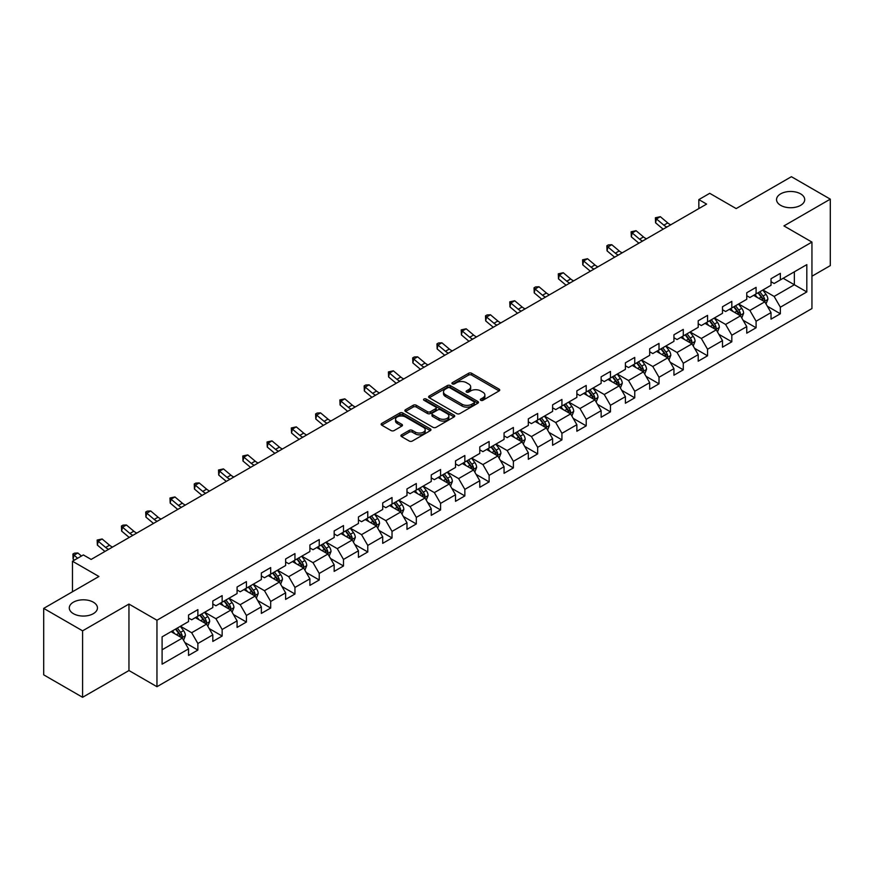 <?xml version="1.0" encoding="UTF-8"?>
<svg xmlns="http://www.w3.org/2000/svg" width="874" height="874" viewBox="0 0 874 874"><rect width="100%" height="100%" fill="white"/><g stroke="black" fill="none" stroke-linecap="round" stroke-linejoin="round"><path stroke-width="1.31" d="M480.766 400.292A1.508 0.874 0 0 0 482.896 400.292L499.12 390.918A2.163 1.245 0 0 0 499.753 390.044A2.163 1.245 0 0 0 499.12 389.159L471.632 373.285A2.163 1.245 0 0 0 468.584 373.285L452.361 382.659A1.508 0.874 0 0 0 451.913 383.271A1.508 0.874 0 0 0 452.361 383.894A1.508 0.874 0 0 0 454.491 383.894L456.599 382.681A6.916 3.988 0 0 1 466.366 382.681L468.661 384.003A6.916 3.988 0 0 1 470.682 386.821A6.916 3.988 0 0 1 468.661 389.64L466.563 390.853A1.508 0.874 0 0 0 466.115 391.476A1.508 0.874 0 0 0 466.563 392.087A1.508 0.874 0 0 0 468.693 392.087L470.802 390.875A6.916 3.988 0 0 1 480.569 390.875L482.863 392.197A6.916 3.988 0 0 1 484.884 395.015A6.916 3.988 0 0 1 482.863 397.845L480.766 399.057A1.508 0.874 0 0 0 480.318 399.669A1.508 0.874 0 0 0 480.766 400.292L480.766 399.057M93.332 602.186A14.082 8.128 0 0 0 77.983 600.416A14.082 8.128 0 0 0 69.286 607.933A14.082 8.128 0 0 0 73.416 613.679A14.082 8.128 0 0 0 88.766 615.438A14.082 8.128 0 0 0 97.451 607.933A14.082 8.128 0 0 0 93.332 602.186M800.584 193.853A14.082 8.128 0 0 0 785.234 192.094A14.082 8.128 0 0 0 776.549 199.6A14.082 8.128 0 0 0 780.668 205.346A14.082 8.128 0 0 0 796.017 207.116A14.082 8.128 0 0 0 804.714 199.6A14.082 8.128 0 0 0 800.584 193.853M401.537 434.826A2.163 1.245 0 0 0 400.915 435.711A2.163 1.245 0 0 0 401.537 436.596L409.251 441.042A2.163 1.245 0 0 0 412.309 441.042L430.325 430.642A2.163 1.245 0 0 0 430.958 429.757A2.163 1.245 0 0 0 430.325 428.872L402.838 413.009A2.163 1.245 0 0 0 399.789 413.009L381.763 423.409A2.163 1.245 0 0 0 381.13 424.294A2.163 1.245 0 0 0 381.763 425.168L391.082 430.554A2.163 1.245 0 0 0 394.141 430.554L401.843 426.097A2.163 1.245 0 0 0 402.477 425.223A2.163 1.245 0 0 0 401.843 424.338L397.233 421.672A5.779 3.332 0 0 1 395.54 419.312A5.779 3.332 0 0 1 399.101 416.232A5.779 3.332 0 0 1 405.394 416.953L423.497 427.397A5.779 3.332 0 0 1 425.19 429.757A5.779 3.332 0 0 1 421.618 432.838A5.779 3.332 0 0 1 415.325 432.117L412.309 430.379A2.163 1.245 0 0 0 409.251 430.379L401.537 434.826L401.537 436.596L409.251 432.171L409.251 430.379M811.946 276.217L830.3 265.62L830.3 199.152L791.407 176.701L736.17 208.58L709.732 193.318L698.839 199.6L706.618 204.09L91.147 559.426L83.369 554.935L72.476 561.228L72.476 591.764M82.593 630.831L82.593 697.299L128.959 670.533L128.959 604.065L82.593 630.831L43.7 608.38L98.926 576.49L72.476 561.228M128.959 604.065L156.959 620.234L811.946 242.087L811.946 308.555L156.959 686.702L156.959 620.234M830.3 199.152L783.934 225.918L811.946 242.087M456.752 413.621A2.163 1.245 0 0 0 459.8 413.621L477.827 403.22A2.163 1.245 0 0 0 478.449 402.335A2.163 1.245 0 0 0 477.827 401.461L450.329 385.587A2.163 1.245 0 0 0 447.28 385.587L429.265 395.988A2.163 1.245 0 0 0 428.631 396.872A2.163 1.245 0 0 0 429.265 397.757L456.752 413.621M424.6 400.62A1.508 0.874 0 0 1 426.13 400.827L426.13 399.036L454.076 415.172A2.163 1.245 0 0 1 454.709 416.046A2.163 1.245 0 0 1 454.076 416.931L436.06 427.331A2.163 1.245 0 0 1 433.001 427.331L405.514 411.468L413.227 407.044L413.227 405.252L405.514 409.698A2.163 1.245 0 0 0 404.881 410.583A2.163 1.245 0 0 0 405.514 411.468L405.514 409.698M413.227 407.044A2.163 1.245 0 0 1 416.275 407.044L416.275 405.252A2.163 1.245 0 0 0 413.227 405.252M416.275 405.252L427.43 411.687A2.163 1.245 0 0 0 430.478 411.687L435.602 408.726A2.163 1.245 0 0 0 436.224 407.852A2.163 1.245 0 0 0 435.602 406.967L423.988 400.27A1.508 0.874 0 0 1 423.551 399.647A1.508 0.874 0 0 1 424.48 398.839A1.508 0.874 0 0 1 426.13 399.036M82.593 697.299L43.7 674.848L43.7 608.38M184.884 642.554L197.874 650.059L197.874 643.504L212.808 634.874L212.808 641.44L222.149 636.043L222.149 629.488L237.083 620.868L237.083 627.423L246.413 622.037L246.413 615.471L261.348 606.851L261.348 613.406L270.689 608.02L270.689 601.465L285.623 592.845L285.623 599.4L294.953 594.014L294.953 587.448L309.899 578.828L309.899 585.383L319.228 579.997L319.228 573.442L334.163 564.812L334.163 571.378L343.493 565.981L343.493 559.426L358.438 550.806L358.438 557.361L367.768 551.975L367.768 545.42L382.703 536.789L382.703 543.344L392.033 537.958L392.033 531.403L406.978 522.783L406.978 529.338L416.308 523.952L416.308 517.386L431.243 508.766L431.243 515.321L440.583 509.935L440.583 503.38L455.518 494.76L455.518 501.315L464.848 495.919L464.848 489.364L479.782 480.744L479.782 487.299L489.123 481.913L489.123 475.358L504.058 466.727L504.058 473.293L513.388 467.896L513.388 461.341L528.322 452.721L528.322 459.276L537.663 453.89L537.663 447.335L552.597 438.704L552.597 445.259L561.927 439.873L561.927 433.318L576.862 424.698L576.862 431.253L586.203 425.867L586.203 419.302L601.137 410.682L601.137 417.237L610.467 411.851L610.467 405.296L625.402 396.665L625.402 403.231L634.743 397.834L634.743 391.279L649.677 382.659L649.677 389.214L659.007 383.828L659.007 377.273L673.941 368.642L673.941 375.208L683.282 369.811L683.282 363.256L698.217 354.636L698.217 361.191L707.547 355.805L707.547 349.239L722.481 340.62L722.481 347.175L731.822 341.789L731.822 335.234L746.757 326.614L746.757 333.169L756.086 327.772L756.086 321.217L771.021 312.597L771.021 319.152L780.362 313.766L780.362 307.211L806.811 291.938L806.811 264.636L794.357 271.814L794.357 284.749L806.811 291.938M197.874 650.059L188.544 655.445L188.544 648.89L162.094 664.164L162.094 636.851L188.544 621.589L188.544 615.023L197.874 609.637L197.874 616.192L212.808 607.572L212.808 601.017L222.149 595.62L222.149 602.186L237.083 593.555L237.083 587L246.413 581.614L246.413 588.169L261.348 579.549L261.348 572.994L270.689 567.597L270.689 574.152L285.623 565.533L285.623 558.978L294.953 553.592L294.953 560.147L309.899 551.527L309.899 544.961L319.228 539.575L319.228 546.13L334.163 537.51L334.163 530.955L343.493 525.569L343.493 532.124L358.438 523.493L358.438 516.938L367.768 511.552L367.768 518.107L382.703 509.487L382.703 502.932L392.033 497.535L392.033 504.101L406.978 495.471L406.978 488.916L416.308 483.53L416.308 490.085L431.243 481.465L431.243 474.91L440.583 469.513L440.583 476.068L455.518 467.448L455.518 460.893L464.848 455.507L464.848 462.062L479.782 453.442L479.782 446.876L489.123 441.49L489.123 448.045L504.058 439.425L504.058 432.87L513.388 427.473L513.388 434.039L528.322 425.409L528.322 418.854L537.663 413.468L537.663 420.023L552.597 411.403L552.597 404.848L561.927 399.451L561.927 406.017L576.862 397.386L576.862 390.831L586.203 385.445L586.203 392L601.137 383.38L601.137 376.814L610.467 371.428L610.467 377.983L625.402 369.363L625.402 362.808L634.743 357.422L634.743 363.977L649.677 355.347L649.677 348.792L659.007 343.406L659.007 349.961L673.941 341.341L673.941 334.786L683.282 329.389L683.282 335.955L698.217 327.324L698.217 320.769L707.547 315.383L707.547 321.938L722.481 313.318L722.481 306.763L731.822 301.366L731.822 307.921L746.757 299.301L746.757 292.746L756.086 287.36L756.086 293.915L771.021 285.295L771.021 278.73L780.362 273.344L780.362 279.899L806.811 264.636M195.383 617.634L206.592 624.102L191.657 632.721L180.448 626.254M188.544 617.994L191.657 619.786L197.874 616.192M191.657 632.721L197.874 643.504M206.592 624.102L212.808 634.874M219.658 603.617L230.856 610.085L215.922 618.705L204.724 612.237M212.808 603.978L215.922 605.78L222.149 602.186M215.922 618.705L222.149 629.488M230.856 610.085L237.083 620.868M243.933 589.611L255.132 596.079L240.197 604.699L228.988 598.231M237.083 589.972L240.197 591.764L246.413 588.169M240.197 604.699L246.413 615.471M255.132 596.079L261.348 606.851M268.198 575.595L279.396 582.062L264.461 590.682L253.263 584.214M261.348 575.955L264.461 577.747L270.689 574.152M264.461 590.682L270.689 601.465M279.396 582.062L285.623 592.845M292.473 561.578L303.671 568.045L288.737 576.676L277.528 570.209M285.623 561.938L288.737 563.741L294.953 560.147M288.737 576.676L294.953 587.448M303.671 568.045L309.899 578.828M316.738 547.572L327.936 554.04L313.001 562.659L301.803 556.192M309.899 547.932L313.001 549.724L319.228 546.13M313.001 562.659L319.228 573.442M327.936 554.04L334.163 564.812M341.013 533.555L352.211 540.023L337.277 548.654L326.068 542.186M334.163 533.916L337.277 535.718L343.493 532.124M337.277 548.654L343.493 559.426M352.211 540.023L358.438 550.806M365.277 519.549L376.476 526.017L361.541 534.637L350.343 528.169M358.438 519.91L361.541 521.702L367.768 518.107M361.541 534.637L367.768 545.42M376.476 526.017L382.703 536.789M389.553 505.533L400.751 512L385.816 520.62L374.618 514.152M382.703 505.893L385.816 507.685L392.033 504.101M385.816 520.62L392.033 531.403M400.751 512L406.978 522.783M413.817 491.527L425.015 497.994L410.081 506.614L398.883 500.147M406.978 491.876L410.081 493.679L416.308 490.085M410.081 506.614L416.308 517.386M425.015 497.994L431.243 508.766M438.093 477.51L449.291 483.978L434.356 492.597L423.158 486.13M431.243 477.87L434.356 479.662L440.583 476.068M434.356 492.597L440.583 503.38M449.291 483.978L455.518 494.76M462.357 463.493L473.566 469.961L458.621 478.591L447.422 472.124M455.518 463.854L458.621 465.656L464.848 462.062M458.621 478.591L464.848 489.364M473.566 469.961L479.782 480.744M486.632 449.487L497.83 455.955L482.896 464.575L471.698 458.107M479.782 449.848L482.896 451.639L489.123 448.045M482.896 464.575L489.123 475.358M497.83 455.955L504.058 466.727M510.897 435.471L522.106 441.938L507.16 450.558L495.962 444.101M504.058 435.831L507.16 437.634L513.388 434.039M507.16 450.558L513.388 461.341M522.106 441.938L528.322 452.721M535.172 421.465L546.37 427.932L531.436 436.552L520.238 430.084M528.322 421.825L531.436 423.617L537.663 420.023M531.436 436.552L537.663 447.335M546.37 427.932L552.597 438.704M559.436 407.448L570.646 413.915L555.711 422.535L544.502 416.068M552.597 407.808L555.711 409.6L561.927 406.017M555.711 422.535L561.927 433.318M570.646 413.915L576.862 424.698M583.712 393.431L594.91 399.899L579.975 408.529L568.777 402.062M576.862 393.792L579.975 395.594L586.203 392M579.975 408.529L586.203 419.302M594.91 399.899L601.137 410.682M607.976 379.425L619.185 385.893L604.251 394.513L593.042 388.045M601.137 379.786L604.251 381.577L610.467 377.983M604.251 394.513L610.467 405.296M619.185 385.893L625.402 396.665M632.252 365.408L643.45 371.876L628.515 380.507L617.317 374.039M625.402 365.769L628.515 367.572L634.743 363.977M628.515 380.507L634.743 391.279M643.45 371.876L649.677 382.659M656.516 351.403L667.725 357.87L652.791 366.49L641.582 360.022M649.677 351.763L652.791 353.555L659.007 349.961M652.791 366.49L659.007 377.273M667.725 357.87L673.941 368.642M680.791 337.386L691.99 343.853L677.055 352.473L665.857 346.006M673.941 337.746L677.055 339.538L683.282 335.955M677.055 352.473L683.282 363.256M691.99 343.853L698.217 354.636M705.056 323.38L716.265 329.848L701.33 338.467L690.121 332M698.217 323.73L701.33 325.532L707.547 321.938M701.33 338.467L707.547 349.239M716.265 329.848L722.481 340.62M729.331 309.363L740.529 315.831L725.595 324.451L714.397 317.983M722.481 309.724L725.595 311.515L731.822 307.921M725.595 324.451L731.822 335.234M740.529 315.831L746.757 326.614M753.596 295.346L764.805 301.814L749.87 310.445L738.661 303.977M746.757 295.707L749.87 297.51L756.086 293.915M749.87 310.445L756.086 321.217M764.805 301.814L771.021 312.597M783.159 278.282L794.357 284.749L774.135 296.428L762.936 289.96M771.021 281.701L774.135 283.493L780.362 279.899M774.135 296.428L780.362 307.211M128.959 670.533L156.959 686.702M698.839 199.6L698.839 208.58M162.094 649.786L182.316 638.107L171.118 631.64M182.316 638.107L188.544 648.89M767.372 306.261L780.362 313.766M743.097 320.277L756.086 327.772M718.832 334.294L731.822 341.789M694.557 348.3L707.547 355.805M670.292 362.317L683.282 369.811M646.017 376.323L659.007 383.828M621.753 390.339L634.743 397.834M597.477 404.345L610.467 411.851M573.213 418.362L586.203 425.867M548.938 432.379L561.927 439.873M524.673 446.385L537.663 453.89M500.398 460.401L513.388 467.896M476.122 474.407L489.123 481.913M451.858 488.424L464.848 495.919M427.583 502.441L440.583 509.935M403.318 516.447L416.308 523.952M379.043 530.463L392.033 537.958M354.778 544.469L367.768 551.975M330.503 558.486L343.493 565.981M306.239 572.492L319.228 579.997M281.963 586.509L294.953 594.014M257.699 600.525L270.689 608.02M233.424 614.531L246.413 622.037M209.159 628.548L222.149 636.043M481.366 400.5L482.863 399.637A6.916 3.988 0 0 0 484.884 396.818L484.884 395.015M470.682 386.821L470.682 388.613A6.916 3.988 0 0 1 468.661 391.443L467.164 392.306M499.098 390.94L471.632 375.088A2.163 1.245 0 0 0 468.584 375.088L452.961 384.101M477.827 401.461L477.827 403.22L450.329 387.379A2.163 1.245 0 0 0 447.28 387.379L429.287 397.768M474.003 402.958A1.508 0.874 0 0 0 474.451 402.335A1.508 0.874 0 0 0 474.003 401.723L449.881 387.794A1.508 0.874 0 0 0 447.739 387.794L445.522 389.072A6.916 3.988 0 0 0 443.5 391.891A6.916 3.988 0 0 0 445.522 394.709L462.018 404.236A6.916 3.988 0 0 0 471.785 404.236L474.003 402.958L474.003 404.749A1.508 0.874 0 0 0 474.451 404.138L474.451 402.335M443.5 391.891L443.5 393.682A6.916 3.988 0 0 0 445.522 396.512L445.522 394.709M474.003 404.749L471.785 406.028A6.916 3.988 0 0 1 462.018 406.028L445.522 396.512M416.275 407.044L427.43 413.478A2.163 1.245 0 0 0 430.478 413.478L435.602 410.529A2.163 1.245 0 0 0 436.224 409.644L436.224 407.852M426.13 400.827L454.043 416.942M438.999 418.362A5.779 3.332 0 0 0 445.292 419.083A5.779 3.332 0 0 0 448.854 416.002A5.779 3.332 0 0 0 447.16 413.642L440.791 409.961A2.163 1.245 0 0 0 437.732 409.961L432.619 412.921A2.163 1.245 0 0 0 431.985 413.795A2.163 1.245 0 0 0 432.619 414.68L438.999 418.362L438.999 420.154A5.779 3.332 0 0 0 445.292 420.886A5.779 3.332 0 0 0 448.854 417.805L448.854 416.002M431.985 413.795L431.985 415.598A2.163 1.245 0 0 0 432.619 416.483L432.619 414.68M438.999 420.154L432.619 416.483M425.19 429.757L425.19 431.559A5.779 3.332 0 0 1 421.618 434.64A5.779 3.332 0 0 1 415.325 433.908L412.309 432.171A2.163 1.245 0 0 0 409.251 432.171M395.54 419.312L395.54 421.104A5.779 3.332 0 0 0 397.233 423.464L397.233 421.672M401.822 426.119L397.233 423.464M430.303 430.653L402.838 414.8A2.163 1.245 0 0 0 399.789 414.8L381.796 425.19M766.028 303.944L767.885 299.279A5.834 3.365 -120 0 0 766.017 294.32L762.805 290.037M757.212 297.433L755.027 294.527M763.898 301.301L764.739 299.531A5.834 3.365 -120 0 0 763.068 296.024L759.856 291.741M758.392 292.582L761.953 297.335A2.972 1.715 60 0 1 762.499 298.242L764.739 299.531M757.987 292.823L761.199 297.105A5.834 3.365 60 0 1 762.871 300.612M666.895 227.022A11.001 6.347 60 0 1 663.858 225.175L656.45 218.937L655.587 222.815L662.995 229.054A16.497 9.527 -120 0 0 663.158 229.185M670.784 224.782A11.001 6.347 60 0 1 667.747 222.925L660.34 216.697L656.45 218.937L655.38 217.768L660.34 216.697M655.587 222.815L655.38 217.768M741.764 317.961L743.61 313.296A5.834 3.365 -120 0 0 741.753 308.336L738.541 304.043M732.947 311.45L730.762 308.533M739.633 315.306L740.464 313.548A5.834 3.365 -120 0 0 738.792 310.041L735.58 305.747M734.127 306.599L737.689 311.352A2.972 1.715 60 0 1 738.224 312.258L740.464 313.548M733.712 306.829L736.924 311.122A5.834 3.365 60 0 1 738.596 314.618M717.488 331.967L719.346 327.313A5.834 3.365 -120 0 0 717.478 322.342L714.266 318.06M708.672 325.456L706.487 322.55M715.358 329.323L716.188 327.553A5.834 3.365 -120 0 0 714.528 324.046L711.316 319.764M709.852 320.605L713.413 325.368A2.972 1.715 60 0 1 713.96 326.264L716.188 327.553M709.448 320.845L712.66 325.128A5.834 3.365 60 0 1 714.331 328.635M642.63 241.038A11.001 6.347 60 0 1 639.593 239.181L632.175 232.954L631.312 236.832L638.73 243.059A16.497 9.527 -120 0 0 638.883 243.19M646.52 238.788A11.001 6.347 60 0 1 643.482 236.941L636.064 230.703L632.175 232.954L631.115 231.785L636.064 230.703M631.312 236.832L631.115 231.785M618.355 255.044A11.001 6.347 60 0 1 615.318 253.198L607.911 246.96L607.048 250.849L614.455 257.076A16.497 9.527 -120 0 0 614.619 257.207M622.244 252.805A11.001 6.347 60 0 1 619.207 250.947L611.8 244.72L607.911 246.96L606.84 245.802L608.402 244.895L611.8 244.72M607.048 250.849L606.84 245.802M693.224 345.984L695.07 341.319A5.834 3.365 -120 0 0 693.213 336.359L690.001 332.065M684.397 339.473L682.223 336.566M691.094 343.329L691.924 341.57A5.834 3.365 -120 0 0 690.252 338.063L687.04 333.781M685.587 334.622L689.149 339.374A2.972 1.715 60 0 1 689.684 340.281L691.924 341.57M685.172 334.851L688.384 339.145A5.834 3.365 60 0 1 690.056 342.652M668.949 360.001L670.806 355.336A5.834 3.365 -120 0 0 668.938 350.365L665.726 346.082M660.132 353.489L657.947 350.572M666.818 357.346L667.649 355.587A5.834 3.365 -120 0 0 665.988 352.08L662.776 347.786M661.312 348.628L664.874 353.391A2.972 1.715 60 0 1 665.42 354.287L667.649 355.587M660.908 348.868L664.12 353.151A5.834 3.365 60 0 1 665.791 356.658M644.684 374.006L646.531 369.341A5.834 3.365 -120 0 0 644.673 364.382L641.461 360.099M635.857 367.495L633.683 364.589M642.554 371.363L643.384 369.593A5.834 3.365 -120 0 0 641.713 366.086L638.501 361.803M637.048 362.644L640.609 367.397A2.972 1.715 60 0 1 641.145 368.304L643.384 369.593M636.633 362.874L639.844 367.167A5.834 3.365 60 0 1 641.516 370.674M594.091 269.061A11.001 6.347 60 0 1 591.053 267.204L583.635 260.976L582.772 264.855L590.19 271.093A16.497 9.527 -120 0 0 590.343 271.224M597.98 266.81A11.001 6.347 60 0 1 594.943 264.964L587.525 258.726L583.635 260.976L582.576 259.807L587.525 258.726M582.772 264.855L582.576 259.807M569.815 283.067A11.001 6.347 60 0 1 566.778 281.22L559.371 274.993L558.497 278.872L565.915 285.099A16.497 9.527 -120 0 0 566.079 285.23M573.705 280.827A11.001 6.347 60 0 1 570.667 278.981L563.26 272.743L559.371 274.993L558.3 273.824L563.26 272.743M558.497 278.872L558.3 273.824M545.551 297.084A11.001 6.347 60 0 1 542.514 295.237L535.096 288.999L534.232 292.877L541.651 299.116A16.497 9.527 -120 0 0 541.804 299.247M549.44 294.833A11.001 6.347 60 0 1 546.403 292.987L538.985 286.759L535.096 288.999L534.036 287.83L535.587 286.934L538.985 286.759M534.232 292.877L534.036 287.83M521.275 311.1A11.001 6.347 60 0 1 518.238 309.243L510.831 303.016L509.957 306.894L517.375 313.121A16.497 9.527 -120 0 0 517.539 313.253M525.165 308.85A11.001 6.347 60 0 1 522.128 307.003L514.72 300.765L510.831 303.016L509.761 301.847L514.72 300.765M509.957 306.894L509.761 301.847M497.011 325.106A11.001 6.347 60 0 1 493.974 323.26L486.556 317.022L485.693 320.9L493.111 327.138A16.497 9.527 -120 0 0 493.264 327.269M500.9 322.867A11.001 6.347 60 0 1 497.863 321.009L490.445 314.782L486.556 317.022L485.496 315.864L487.047 314.957L490.445 314.782M485.693 320.9L485.496 315.864M472.736 339.123A11.001 6.347 60 0 1 469.699 337.266L462.291 331.038L461.417 334.917L468.835 341.155A16.497 9.527 -120 0 0 468.999 341.286M476.625 336.872A11.001 6.347 60 0 1 473.588 335.026L466.181 328.788L462.291 331.038L461.221 329.869L466.181 328.788M461.417 334.917L461.221 329.869M448.471 353.129A11.001 6.347 60 0 1 445.434 351.282L438.016 345.055L437.153 348.934L444.571 355.161A16.497 9.527 -120 0 0 444.724 355.292M452.361 350.889A11.001 6.347 60 0 1 449.323 349.032L441.905 342.805L438.016 345.055L436.956 343.886L438.508 342.979L441.905 342.805M437.153 348.934L436.956 343.886M424.196 367.146A11.001 6.347 60 0 1 421.159 365.299L413.741 359.061L412.878 362.939L420.296 369.178A16.497 9.527 -120 0 0 420.46 369.309M428.085 364.895A11.001 6.347 60 0 1 425.048 363.049L417.63 356.821L413.741 359.061L412.681 357.892L414.232 356.996L417.63 356.821M412.878 362.939L412.681 357.892M399.931 381.151A11.001 6.347 60 0 1 396.894 379.305L389.476 373.078L388.613 376.956L396.031 383.183A16.497 9.527 -120 0 0 396.184 383.315M403.821 378.912A11.001 6.347 60 0 1 400.784 377.065L393.366 370.827L389.476 373.078L388.417 371.909L393.366 370.827M388.613 376.956L388.417 371.909M375.656 395.168A11.001 6.347 60 0 1 372.619 393.322L365.201 387.084L364.338 390.962L371.756 397.2A16.497 9.527 -120 0 0 371.909 397.331M379.545 392.918A11.001 6.347 60 0 1 376.508 391.071L369.09 384.844L365.201 387.084L364.141 385.915L365.693 385.019L369.09 384.844M364.338 390.962L364.141 385.915M351.392 409.185A11.001 6.347 60 0 1 348.355 407.328L340.936 401.1L340.073 404.979L347.491 411.206A16.497 9.527 -120 0 0 347.644 411.337M355.281 406.934A11.001 6.347 60 0 1 352.244 405.088L344.826 398.85L340.936 401.1L339.866 399.931L344.826 398.85M340.073 404.979L339.866 399.931M327.116 423.191A11.001 6.347 60 0 1 324.079 421.344L316.661 415.106L315.798 418.996L323.216 425.223A16.497 9.527 -120 0 0 323.369 425.354M331.006 420.951A11.001 6.347 60 0 1 327.969 419.094L320.55 412.867L316.661 415.106L315.601 413.948L317.153 413.041L320.55 412.867M315.798 418.996L315.601 413.948M302.852 437.208A11.001 6.347 60 0 1 299.815 435.35L292.397 429.123L291.534 433.001L298.941 439.24A16.497 9.527 -120 0 0 299.105 439.371M306.741 434.957A11.001 6.347 60 0 1 303.704 433.111L296.286 426.873L292.397 429.123L291.326 427.954L296.286 426.873M291.534 433.001L291.326 427.954M278.577 451.213A11.001 6.347 60 0 1 275.539 449.367L268.121 443.14L267.258 447.018L274.676 453.245A16.497 9.527 -120 0 0 274.829 453.377M282.466 448.974A11.001 6.347 60 0 1 279.429 447.117L272.011 440.889L268.121 443.14L267.062 441.971L272.011 440.889M267.258 447.018L267.062 441.971M254.312 465.23A11.001 6.347 60 0 1 251.275 463.384L243.857 457.146L242.994 461.024L250.401 467.262A16.497 9.527 -120 0 0 250.565 467.393M258.201 462.98A11.001 6.347 60 0 1 255.164 461.133L247.746 454.906L243.857 457.146L242.786 455.977L247.746 454.906M242.994 461.024L242.786 455.977M230.037 479.247A11.001 6.347 60 0 1 227 477.39L219.582 471.162L218.719 475.041L226.137 481.268A16.497 9.527 -120 0 0 226.29 481.399M233.926 476.996A11.001 6.347 60 0 1 230.889 475.15L223.471 468.912L219.582 471.162L218.522 469.993L223.471 468.912M218.719 475.041L218.522 469.993M205.761 493.253A11.001 6.347 60 0 1 202.735 491.407L195.317 485.168L194.454 489.047L201.861 495.285A16.497 9.527 -120 0 0 202.025 495.416M209.651 491.013A11.001 6.347 60 0 1 206.625 489.156L199.206 482.929L195.317 485.168L194.247 484.01L195.809 483.103L199.206 482.929M194.454 489.047L194.247 484.01M181.497 507.27A11.001 6.347 60 0 1 178.46 505.412L171.042 499.185L170.179 503.063L177.597 509.302A16.497 9.527 -120 0 0 177.75 509.433M185.386 505.019A11.001 6.347 60 0 1 182.349 503.173L174.931 496.935L171.042 499.185L169.982 498.016L174.931 496.935M170.179 503.063L169.982 498.016M157.222 521.275A11.001 6.347 60 0 1 154.185 519.429L146.777 513.191L145.914 517.08L153.321 523.308A16.497 9.527 -120 0 0 153.485 523.439M161.111 519.036A11.001 6.347 60 0 1 158.074 517.179L150.667 510.951L146.777 513.191L145.707 512.033L147.269 511.126L150.667 510.951M145.914 517.08L145.707 512.033M620.409 388.023L622.266 383.358A5.834 3.365 -120 0 0 620.398 378.398L617.186 374.105M611.592 381.512L609.407 378.595M618.279 385.368L619.109 383.61A5.834 3.365 -120 0 0 617.448 380.103L614.236 375.809M612.772 376.661L616.334 381.414A2.972 1.715 60 0 1 616.88 382.309L619.109 383.61M612.368 376.891L615.58 381.173A5.834 3.365 60 0 1 617.252 384.68M596.144 402.029L597.991 397.375A5.834 3.365 -120 0 0 596.134 392.404L592.922 388.122M587.317 395.518L585.143 392.612M594.014 399.385L594.844 397.615A5.834 3.365 -120 0 0 593.173 394.108L589.961 389.826M588.508 390.667L592.069 395.419A2.972 1.715 60 0 1 592.605 396.326L594.844 397.615M588.093 390.907L591.305 395.19A5.834 3.365 60 0 1 592.976 398.697M571.869 416.046L573.715 411.381A5.834 3.365 -120 0 0 571.858 406.421L568.646 402.127M563.053 409.535L560.868 406.618M569.739 413.391L570.569 411.632A5.834 3.365 -120 0 0 568.908 408.125L565.697 403.843M564.233 404.684L567.794 409.436A2.972 1.715 60 0 1 568.329 410.343L570.569 411.632M563.828 404.913L567.04 409.207A5.834 3.365 60 0 1 568.701 412.714M547.605 430.052L549.451 425.398A5.834 3.365 -120 0 0 547.594 420.427L544.382 416.144M538.777 423.551L536.603 420.634M545.463 427.408L546.305 425.638A5.834 3.365 -120 0 0 544.633 422.142L541.421 417.848M539.957 418.69L543.53 423.453A2.972 1.715 60 0 1 544.065 424.349L546.305 425.638M539.553 418.93L542.765 423.213A5.834 3.365 60 0 1 544.436 426.72M523.329 444.068L525.176 439.404A5.834 3.365 -120 0 0 523.318 434.444L520.106 430.161M514.513 437.557L512.328 434.651M521.199 441.425L522.029 439.655A5.834 3.365 -120 0 0 520.369 436.148L517.157 431.865M515.693 432.706L519.254 437.459A2.972 1.715 60 0 1 519.79 438.366L522.029 439.655M515.289 432.936L518.5 437.229A5.834 3.365 60 0 1 520.161 440.736M499.065 458.085L500.911 453.42A5.834 3.365 -120 0 0 499.054 448.449L495.842 444.167M490.238 451.574L488.063 448.657M496.924 455.43L497.765 453.672A5.834 3.365 -120 0 0 496.093 450.165L492.881 445.871M491.417 446.723L494.99 451.476A2.972 1.715 60 0 1 495.525 452.371L497.765 453.672M491.013 446.953L494.225 451.235A5.834 3.365 60 0 1 495.897 454.742M474.79 472.091L476.636 467.426A5.834 3.365 -120 0 0 474.779 462.466L471.567 458.184M465.973 465.58L463.788 462.674M472.659 469.447L473.489 467.677A5.834 3.365 -120 0 0 471.829 464.17L468.617 459.888M467.153 460.729L470.715 465.481A2.972 1.715 60 0 1 471.25 466.388L473.489 467.677M466.749 460.969L469.961 465.252A5.834 3.365 60 0 1 471.621 468.759M450.525 486.108L452.371 481.443A5.834 3.365 -120 0 0 450.514 476.483L447.302 472.189M441.698 479.597L439.524 476.68M448.384 483.453L449.225 481.694A5.834 3.365 -120 0 0 447.554 478.187L444.342 473.894M442.878 474.746L446.439 479.498A2.972 1.715 60 0 1 446.985 480.405L449.225 481.694M442.473 474.975L445.685 479.258A5.834 3.365 60 0 1 447.357 482.765M426.25 500.114L428.096 495.46A5.834 3.365 -120 0 0 426.239 490.489L423.027 486.206M417.433 493.602L415.248 490.696M424.119 497.47L424.95 495.7A5.834 3.365 -120 0 0 423.289 492.193L420.077 487.911M418.613 488.752L422.175 493.515A2.972 1.715 60 0 1 422.71 494.411L424.95 495.7M418.209 488.992L421.421 493.275A5.834 3.365 60 0 1 423.082 496.782M401.974 514.13L403.832 509.466A5.834 3.365 -120 0 0 401.974 504.506L398.762 500.212M393.158 507.619L390.984 504.713M399.844 511.476L400.685 509.717A5.834 3.365 -120 0 0 399.014 506.21L395.802 501.927M394.338 502.769L397.899 507.521A2.972 1.715 60 0 1 398.446 508.428L400.685 509.717M393.934 502.998L397.146 507.291A5.834 3.365 60 0 1 398.817 510.798M377.71 528.147L379.556 523.482A5.834 3.365 -120 0 0 377.699 518.511L374.487 514.229M368.894 521.636L366.709 518.719M375.58 525.493L376.41 523.734A5.834 3.365 -120 0 0 374.738 520.227L371.537 515.933M370.073 516.774L373.635 521.538A2.972 1.715 60 0 1 374.17 522.433L376.41 523.734M369.669 517.015L372.881 521.297A5.834 3.365 60 0 1 374.542 524.804M353.435 542.153L355.292 537.488A5.834 3.365 -120 0 0 353.435 532.528L350.223 528.246M344.618 535.642L342.444 532.736M351.304 539.509L352.146 537.739A5.834 3.365 -120 0 0 350.474 534.232L347.262 529.95M345.798 530.791L349.36 535.543A2.972 1.715 60 0 1 349.906 536.45L352.146 537.739M345.394 531.021L348.606 535.314A5.834 3.365 60 0 1 350.277 538.821M329.17 556.17L331.017 551.505A5.834 3.365 -120 0 0 329.159 546.545L325.947 542.251M320.354 549.659L318.169 546.742M327.04 553.515L327.87 551.756A5.834 3.365 -120 0 0 326.199 548.249L322.998 543.956M321.534 544.808L325.095 549.56A2.972 1.715 60 0 1 325.631 550.456L327.87 551.756M321.129 545.037L324.341 549.32A5.834 3.365 60 0 1 326.002 552.827M304.895 570.176L306.752 565.522A5.834 3.365 -120 0 0 304.884 560.551L301.683 556.268M296.078 563.664L293.904 560.758M302.765 567.532L303.606 565.762A5.834 3.365 -120 0 0 301.934 562.255L298.722 557.973M297.258 558.814L300.82 563.566A2.972 1.715 60 0 1 301.366 564.473L303.606 565.762M296.854 559.054L300.066 563.337A5.834 3.365 60 0 1 301.738 566.844M280.63 584.193L282.477 579.528A5.834 3.365 -120 0 0 280.62 574.568L277.408 570.274M271.814 577.681L269.629 574.764M278.5 581.538L279.33 579.779A5.834 3.365 -120 0 0 277.659 576.272L274.447 571.989M272.994 572.831L276.555 577.583A2.972 1.715 60 0 1 277.091 578.49L279.33 579.779M272.59 573.06L275.802 577.353A5.834 3.365 60 0 1 277.462 580.86M256.355 598.198L258.212 593.544A5.834 3.365 -120 0 0 256.344 588.573L253.143 584.291M247.539 591.698L245.354 588.781M254.225 595.555L255.066 593.785A5.834 3.365 -120 0 0 253.394 590.278L250.183 585.995M248.719 586.836L252.28 591.6A2.972 1.715 60 0 1 252.826 592.496L255.066 593.785M248.314 587.077L251.526 591.359A5.834 3.365 60 0 1 253.198 594.866M232.091 612.215L233.937 607.55A5.834 3.365 -120 0 0 232.08 602.59L228.868 598.308M223.274 605.704L221.089 602.798M229.96 609.571L230.791 607.801A5.834 3.365 -120 0 0 229.119 604.295L225.907 600.012M224.454 600.853L228.016 605.606A2.972 1.715 60 0 1 228.551 606.512L230.791 607.801M224.05 601.083L227.251 605.376A5.834 3.365 60 0 1 228.922 608.883M207.815 626.232L209.673 621.567A5.834 3.365 -120 0 0 207.804 616.596L204.592 612.313M198.999 619.721L196.814 616.804M205.685 623.577L206.526 621.818A5.834 3.365 -120 0 0 204.855 618.311L201.643 614.018M200.179 614.859L203.74 619.622A2.972 1.715 60 0 1 204.287 620.518L206.526 621.818M199.775 615.099L202.987 619.382A5.834 3.365 60 0 1 204.658 622.889M132.957 535.292A11.001 6.347 60 0 1 129.92 533.446L122.502 527.208L121.639 531.086L129.057 537.324A16.497 9.527 -120 0 0 129.21 537.455M136.847 533.042A11.001 6.347 60 0 1 133.809 531.195L126.391 524.968L122.502 527.208L121.442 526.039L122.994 525.143L126.391 524.968M121.639 531.086L121.442 526.039M108.682 549.298A11.001 6.347 60 0 1 105.645 547.452L98.238 541.225L97.375 545.103L104.782 551.33A16.497 9.527 -120 0 0 104.946 551.461M112.571 547.058A11.001 6.347 60 0 1 109.534 545.212L102.127 538.974L98.238 541.225L97.167 540.056L102.127 538.974M97.375 545.103L97.167 540.056M183.551 640.238L185.397 635.573A5.834 3.365 -120 0 0 183.54 630.613L180.328 626.33M174.734 633.726L172.549 630.82M181.421 637.594L182.251 635.824A5.834 3.365 -120 0 0 180.579 632.317L177.367 628.035M175.914 628.876L179.476 633.628A2.972 1.715 60 0 1 180.011 634.535L182.251 635.824M175.51 629.116L178.711 633.399A5.834 3.365 60 0 1 180.383 636.906M81.479 556.028L77.852 552.991L73.962 555.23L73.099 559.109L74.334 560.158M77.589 558.278L72.903 554.061L74.454 553.166L77.852 552.991M73.099 559.109L72.903 554.061M482.863 399.637L482.863 397.845M466.563 392.087L466.563 390.853M468.661 391.443L468.661 389.64M452.361 383.894L452.361 382.659M468.584 375.088L468.584 373.285M471.632 375.088L471.632 373.285M499.12 390.918L499.12 389.159M429.265 397.757L429.265 395.988M447.28 387.379L447.28 385.587M450.329 387.379L450.329 385.587M462.018 406.028L462.018 404.236M471.785 406.028L471.785 404.236M427.43 413.478L427.43 411.687M430.478 413.478L430.478 411.687M435.602 410.529L435.602 408.726M454.076 416.931L454.076 415.172M412.309 432.171L412.309 430.379M415.325 433.908L415.325 432.117M401.843 426.097L401.843 424.338M381.763 425.168L381.763 423.409M399.789 414.8L399.789 413.009M402.838 414.8L402.838 413.009M430.325 430.642L430.325 428.872M764.226 301.486L767.842 299.4M763.068 296.024L766.017 294.32M758.916 298.416L761.199 297.105M663.858 225.175L667.747 222.925M739.961 315.503L743.577 313.405M738.792 310.041L741.753 308.336M734.652 312.433L736.924 311.122M715.686 329.509L719.302 327.422M714.528 324.046L717.478 322.342M710.376 326.45L712.66 325.128M639.593 239.181L643.482 236.941M615.318 253.198L619.207 250.947M691.421 343.526L695.038 341.439M690.252 338.063L693.213 336.359M686.112 340.456L688.384 339.145M667.146 357.532L670.762 355.445M665.988 352.08L668.938 350.365M661.837 354.473L664.12 353.151M642.871 371.548L646.498 369.462M641.713 366.086L644.673 364.382M637.572 368.478L639.844 367.167M591.053 267.204L594.943 264.964M566.778 281.22L570.667 278.981M542.514 295.237L546.403 292.987M518.238 309.243L522.128 307.003M493.974 323.26L497.863 321.009M469.699 337.266L473.588 335.026M445.434 351.282L449.323 349.032M421.159 365.299L425.048 363.049M396.894 379.305L400.784 377.065M372.619 393.322L376.508 391.071M348.355 407.328L352.244 405.088M324.079 421.344L327.969 419.094M299.815 435.35L303.704 433.111M275.539 449.367L279.429 447.117M251.275 463.384L255.164 461.133M227 477.39L230.889 475.15M202.735 491.407L206.625 489.156M178.46 505.412L182.349 503.173M154.185 519.429L158.074 517.179M618.606 385.554L622.222 383.468M617.448 380.103L620.398 378.398M613.297 382.495L615.58 381.173M594.331 399.571L597.958 397.484M593.173 394.108L596.134 392.404M589.032 396.512L591.305 395.19M570.067 413.588L573.683 411.49M568.908 408.125L571.858 406.421M564.757 410.518L567.04 409.207M545.791 427.594L549.407 425.507M544.633 422.142L547.594 420.427M540.482 424.535L542.765 423.213M521.527 441.61L525.143 439.524M520.369 436.148L523.318 434.444M516.217 438.54L518.5 437.229M497.251 455.616L500.868 453.53M496.093 450.165L499.054 448.449M491.942 452.557L494.225 451.235M472.987 469.633L476.603 467.546M471.829 464.17L474.779 462.466M467.677 466.563L469.961 465.252M448.712 483.65L452.328 481.552M447.554 478.187L450.514 476.483M443.402 480.58L445.685 479.258M424.447 497.656L428.063 495.569M423.289 492.193L426.239 490.489M419.138 494.597L421.421 493.275M400.172 511.672L403.788 509.586M399.014 506.21L401.974 504.506M394.862 508.602L397.146 507.291M375.907 525.678L379.524 523.592M374.738 520.227L377.699 518.511M370.598 522.619L372.881 521.297M351.632 539.695L355.248 537.608M350.474 534.232L353.435 532.528M346.322 536.625L348.606 535.314M327.368 553.701L330.984 551.614M326.199 548.249L329.159 546.545M322.058 550.642L324.341 549.32M303.092 567.718L306.708 565.631M301.934 562.255L304.884 560.551M297.783 564.648L300.066 563.337M278.828 581.734L282.444 579.637M277.659 576.272L280.62 574.568M273.518 578.664L275.802 577.353M254.553 595.74L258.169 593.654M253.394 590.278L256.344 588.573M249.243 592.681L251.526 591.359M230.288 609.757L233.904 607.67M229.119 604.295L232.08 602.59M224.979 606.687L227.251 605.376M206.013 623.763L209.629 621.676M204.855 618.311L207.804 616.596M200.703 620.704L202.987 619.382M129.92 533.446L133.809 531.195M105.645 547.452L109.534 545.212M181.748 637.78L185.364 635.693M180.579 632.317L183.54 630.613M176.439 634.71L178.711 633.399"/></g></svg>
